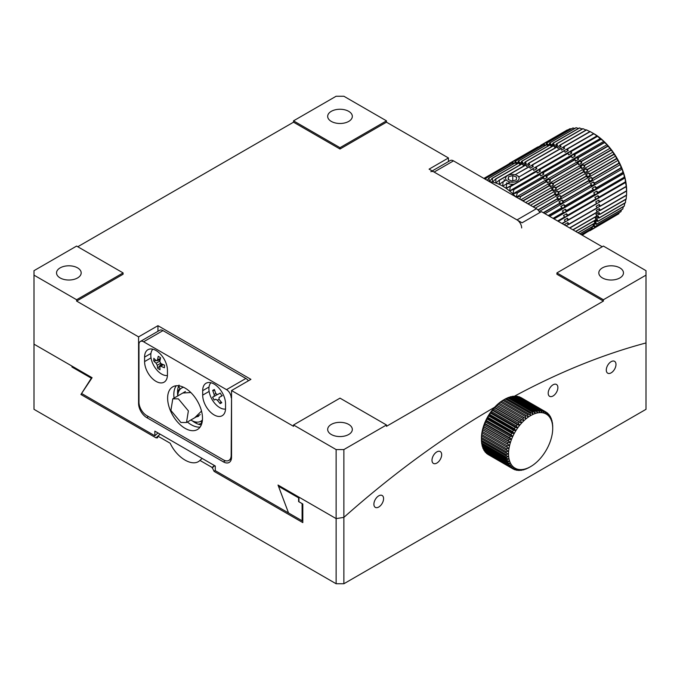 <?xml version="1.0" encoding="UTF-8"?>
<svg xmlns="http://www.w3.org/2000/svg" width="680" height="680" viewBox="0 0 680 680"><rect width="100%" height="100%" fill="white"/><g stroke="black" fill="none" stroke-linecap="round" stroke-linejoin="round"><path stroke-width="1.02" d="M521.662 227.962A6.571 3.791 -120 0 0 517.012 219.912L434.12 172.057A6.571 3.791 -120 0 0 430.839 171.725M434.12 172.057L453.492 160.871A6.571 3.791 -120 0 0 450.202 160.548L432.2 170.944M453.492 160.871L536.384 208.726L517.012 219.912M539.861 212.534A6.571 3.791 -120 0 0 536.384 208.726M602.233 246.746L541.416 211.633L522.053 222.819L429.089 169.15L448.452 157.964L386.478 122.188L340 149.022L293.522 122.188L77.766 246.746M34 275.145L34 270.674L76.61 246.075L123.088 272.909L123.088 274.252L76.61 301.087L138.584 336.872L157.947 325.686L250.911 379.355L231.549 390.541L293.522 426.317L293.522 424.975L340 398.14L386.478 424.975L343.876 449.573L343.876 517.378A821.678 474.394 -60 0 1 494.606 407.277A821.678 474.394 -60 0 0 343.876 517.378L336.124 518.602L278.026 485.052L288.532 512.958L215.28 470.662L215.28 466.012L154.853 431.128L154.853 435.778L81.591 393.482L92.097 377.714L34 344.165L34 275.145L76.61 299.744L76.61 301.087M386.478 424.975L386.478 426.317L603.389 301.087L556.912 274.252L556.912 272.909L603.389 246.075L646 270.674L646 275.145L603.389 299.744L556.912 272.909M293.522 122.188L293.522 120.844L336.124 96.246L343.876 96.246L386.478 120.844L386.478 122.188M448.452 157.964L448.452 161.559M603.389 301.087L603.389 299.744M293.522 424.975L336.124 449.573L336.124 518.602L298.945 497.131L298.945 501.772L302.812 504.008L302.812 522.597L214.115 471.393L212.177 467.483L199.945 460.419C192.958 467.398 177.2 458.346 170.179 443.233L157.947 436.169L157.522 437.852L156.009 437.844L80.92 394.493L91.324 378.19L71.961 367.013L71.961 366.087L34 344.165L34 409.326L336.124 583.755L343.876 583.755L646 409.326L646 342.95A821.678 474.394 -60 0 0 514.225 396.321A821.678 474.394 -60 0 1 646 342.95L646 275.145M138.584 336.872L138.584 403.512A11.5 6.638 -120 0 0 146.719 417.596L223.414 461.881A11.5 6.638 -120 0 0 229.16 462.451A11.5 6.638 -120 0 0 231.549 457.181L231.549 390.541M157.947 331.287L157.947 325.686M123.088 272.909L76.61 299.744M340 149.022L340 147.679L293.522 120.844M386.478 120.844L340 147.679M154.853 435.778A795.931 459.535 -60 0 1 157.989 432.939M619.854 267.877A12.325 7.114 180 0 1 623.466 272.909A12.325 7.114 180 0 1 611.141 280.024A12.325 7.114 180 0 1 598.817 272.909A12.325 7.114 180 0 1 606.424 266.339A12.325 7.114 180 0 1 619.854 267.877M348.712 111.342A12.325 7.114 180 0 1 352.325 116.373A12.325 7.114 180 0 1 340 123.488A12.325 7.114 180 0 1 327.675 116.373A12.325 7.114 180 0 1 335.282 109.794A12.325 7.114 180 0 1 348.712 111.342M343.876 449.573L336.124 449.573M348.712 424.422A12.325 7.114 180 0 1 352.325 429.454A12.325 7.114 180 0 1 340 436.568A12.325 7.114 180 0 1 327.675 429.454A12.325 7.114 180 0 1 335.282 422.875A12.325 7.114 180 0 1 348.712 424.422M77.579 267.877A12.325 7.114 180 0 1 81.184 272.909A12.325 7.114 180 0 1 68.859 280.024A12.325 7.114 180 0 1 56.534 272.909A12.325 7.114 180 0 1 64.141 266.339A12.325 7.114 180 0 1 77.579 267.877M225.522 409.046A15.334 8.857 60 0 1 211.871 399.143A15.334 8.857 60 0 1 210.928 382.738M220.915 403.206L221.774 402.721L219.062 399.347L219.096 397.469A27.336 0.459 150.7 0 0 221.893 395.947L220.286 393.082A27.336 0.459 -29.3 0 1 217.481 394.604L215.84 393.609L214.362 389.521L213.477 389.963L212.687 390.413L214.166 394.502L214.132 396.38A27.336 0.459 -29.3 0 1 212.559 397.188L214.174 400.052A27.336 0.459 150.7 0 0 215.738 399.245L217.387 400.231L220.099 403.614L220.915 403.206M217.065 394.689L214.132 396.38M214.693 390.609L212.687 390.413M215.738 399.245L214.174 400.052M220.099 403.614L220.949 401.786M221.603 395.862L222.292 395.53M167.424 375.496A15.334 8.857 60 0 1 156.408 369.486A15.334 8.857 60 0 1 150.816 355.3A15.334 8.857 60 0 1 152.83 349.197M156.247 360.596L157.471 360.026L156.247 360.596A27.336 16.584 2.6 0 1 153.841 358.309L153.722 360.918A27.336 16.584 -177.4 0 0 156.128 363.205L157.233 365.253L157.692 368.296L160.012 369.775L159.834 366.078L162.724 364.412M160.42 358.326L157.471 360.026L158.244 356.269L160.565 357.748L159.792 361.505L160.897 363.553A27.336 16.584 2.6 0 0 164.534 365.126L164.416 367.736A27.336 16.584 -177.4 0 1 160.769 366.163L159.554 366.732M160.03 360.085L157.683 360.392M156.238 360.587L153.722 360.918M157.692 368.296L161.449 363.825M231.549 455.166L231.157 455.396A10.957 6.324 60 0 1 228.888 460.411A10.957 6.324 60 0 1 223.414 459.867L146.719 415.591A10.957 6.324 60 0 1 138.966 402.169L138.966 344.471A6.571 3.791 60 0 1 140.335 341.462L159.698 330.284A6.571 3.791 60 0 1 162.987 330.607L245.879 378.462A6.571 3.791 60 0 1 248.412 380.8M231.157 455.396L231.549 397.469M245.879 378.462L226.508 389.649A6.571 3.791 60 0 1 231.157 397.698M226.508 389.649L143.616 341.785L162.987 330.607M140.335 341.462A6.571 3.791 60 0 1 143.616 341.785M200.09 427.082A24.65 14.229 60 0 1 187.382 422.008A24.65 14.229 -120 0 0 191.258 424.753A24.65 14.229 -120 0 0 200.09 427.082M174.071 398.063A24.65 14.229 60 0 1 176.231 385.755A24.65 14.229 -120 0 0 174.071 398.063M202.691 395.123A16.159 9.333 -120 0 0 209.737 411.383A16.159 9.333 -120 0 0 222.19 415.718A16.159 9.333 -120 0 0 225.539 408.315L225.539 403.844A16.159 9.333 -120 0 0 218.484 387.583A16.159 9.333 -120 0 0 206.031 383.256A16.159 9.333 -120 0 0 202.691 390.651L202.691 395.123L209.125 391.408M144.585 361.582A16.159 9.333 -120 0 0 151.64 377.842A16.159 9.333 -120 0 0 164.093 382.168A16.159 9.333 -120 0 0 167.441 374.774L167.441 370.302A16.159 9.333 -120 0 0 160.386 354.042A16.159 9.333 -120 0 0 147.934 349.707A16.159 9.333 -120 0 0 144.585 357.111L144.585 361.582L151.019 357.867M185.062 388.076A24.65 14.229 -120 0 0 172.737 386.861A24.65 14.229 -120 0 0 172.737 415.319A24.65 14.229 -120 0 0 197.387 429.556A24.65 14.229 -120 0 0 201.169 409.802A24.65 14.229 -120 0 0 185.062 388.076M611.141 361.666A6.851 3.953 120 0 0 606.662 367.701A6.851 3.953 120 0 0 607.716 373.184A6.851 3.953 120 0 0 614.567 369.231A6.851 3.953 120 0 0 614.567 361.326A6.851 3.953 120 0 0 611.141 361.666M553.035 384.803A6.851 3.953 120 0 0 548.564 390.839A6.851 3.953 120 0 0 549.619 396.321A6.851 3.953 120 0 0 556.461 392.368A6.851 3.953 120 0 0 556.461 384.464A6.851 3.953 120 0 0 553.035 384.803M436.832 451.894A6.851 3.953 120 0 0 432.361 457.929A6.851 3.953 120 0 0 433.415 463.412A6.851 3.953 120 0 0 440.258 459.459A6.851 3.953 120 0 0 440.258 451.554A6.851 3.953 120 0 0 436.832 451.894M378.734 495.839A6.851 3.953 120 0 0 374.263 501.874A6.851 3.953 120 0 0 375.309 507.365A6.851 3.953 120 0 0 382.16 503.412A6.851 3.953 120 0 0 382.16 495.499A6.851 3.953 120 0 0 378.734 495.839M343.876 583.755L343.876 517.378L336.124 518.602L336.124 583.755M202.138 458.43A797.572 460.479 120 0 0 199.945 460.419M212.177 467.483A797.572 460.479 -60 0 1 214.37 465.494M160.148 434.18A797.572 460.479 120 0 0 157.947 436.169M81.864 393.635A794.291 458.583 120 0 0 80.92 394.493M91.324 378.19A820.582 473.764 -60 0 1 91.953 377.629M72.59 366.444A820.582 473.764 120 0 0 71.961 367.013M212.177 467.942L214.684 465.673M504.492 180.88A8.22 4.743 180 0 1 504.152 179.529M518.177 176.171L517.131 175.567A6.732 3.885 180 0 1 517.131 181.067A6.732 3.885 180 0 1 507.603 181.067A6.732 3.885 180 0 1 507.603 175.567A6.732 3.885 180 0 1 517.131 175.567L518.177 176.171A8.22 4.743 180 0 1 519.001 176.724M520.582 180.446L520.582 179.529A8.22 4.743 180 0 1 520.387 180.557M514.156 184.153A8.22 4.743 180 0 1 507.798 183.464M507.518 183.353A8.22 4.743 180 0 1 506.558 182.877M508.47 176.749L508.079 179.486L511.972 181.042L516.264 179.877L516.656 177.148L512.762 175.584L508.47 176.749L508.47 179.639M512.762 175.584L512.762 180.829M179.053 385.075L178.67 385.925A24.65 14.229 -120 0 0 177.531 392.377L177.548 393.516M177.531 392.377L177.556 393.55M177.556 393.618A24.65 14.229 -120 0 0 177.607 394.4A24.65 14.229 -120 0 0 177.744 395.683M192.244 420.809A24.65 14.229 -120 0 0 193.29 421.566A24.65 14.229 -120 0 0 194.956 422.62A24.65 14.229 -120 0 0 196.732 423.538L195.373 421.923M196.962 423.666L197.727 423.963A24.65 14.229 -120 0 0 201.297 424.906M202.428 419.951A19.176 11.067 60 0 1 200.846 421.234A19.176 11.067 60 0 1 191.258 420.282A19.176 11.067 60 0 1 190.825 420.019M177.726 395.964A19.176 11.067 60 0 1 181.67 388.025A19.176 11.067 60 0 1 183.575 387.294M279.106 485.673A820.582 473.764 120 0 0 278.469 486.242L298.613 497.87A820.582 473.764 -60 0 1 298.945 497.573M278.469 486.242L288.532 512.958L302.099 520.795L302.099 503.6L298.613 501.585L298.613 497.87M302.099 520.795A795.931 459.535 -60 0 1 302.812 520.14M525.121 469.149L524 469.685A32.87 18.972 -60 0 1 522.928 469.973L523.812 469.302A31.22 18.029 -60 0 1 521.654 469.591L519.427 470.441A32.87 18.972 -60 0 1 518.44 470.433L519.596 469.565L517.293 470.331A32.87 18.972 -60 0 1 516.358 470.169L517.659 469.234L515.287 469.888A32.87 18.972 -60 0 1 514.428 469.583L515.856 468.588A31.22 18.029 -60 0 1 514.225 467.644L511.768 468.052A32.87 18.972 -60 0 1 511.071 467.458L512.771 466.412L510.289 466.675A32.87 18.972 -60 0 1 509.685 465.953L511.513 464.899L509.022 465.01A32.87 18.972 -60 0 1 508.521 464.16L510.459 463.131A31.22 18.029 -60 0 1 509.635 461.116L507.178 460.887A32.87 18.972 -60 0 1 506.889 459.816L509.039 458.881L506.608 458.481A32.87 18.972 -60 0 1 506.438 457.317L508.674 456.458L506.294 455.881A32.87 18.972 -60 0 1 506.243 454.631L508.555 453.866A31.22 18.029 -60 0 1 508.674 451.129L506.43 450.194A32.87 18.972 -60 0 1 506.608 448.825L509.039 448.281L506.881 447.168A32.87 18.972 -60 0 1 507.169 445.765L509.635 445.358L507.577 444.074A32.87 18.972 -60 0 1 507.977 442.654L510.459 442.391A31.22 18.029 -60 0 1 511.513 439.408L509.677 437.81A32.87 18.972 -60 0 1 510.281 436.381L512.771 436.441L511.062 434.699A32.87 18.972 -60 0 1 511.76 433.296L514.225 433.525L512.644 431.647A32.87 18.972 -60 0 1 513.425 430.296L515.856 430.695A31.22 18.029 -60 0 1 517.659 427.983L516.341 425.875A32.87 18.972 -60 0 1 517.276 424.643L519.596 425.408L518.423 423.215A32.87 18.972 -60 0 1 519.409 422.067L521.654 423.011L520.616 420.741A32.87 18.972 -60 0 1 521.654 419.688L523.812 420.809A31.22 18.029 -60 0 1 526.039 418.829L525.274 416.466A32.87 18.972 -60 0 1 526.371 415.633L528.326 417.095L527.688 414.715A32.87 18.972 -60 0 1 528.802 414.01L530.63 415.625L530.119 413.245A32.87 18.972 -60 0 1 531.233 412.666L532.942 414.426A31.22 18.029 -60 0 1 535.219 413.525L534.939 411.204A32.87 18.972 -60 0 1 536.01 410.916L537.455 412.93L537.268 410.661A32.87 18.972 -60 0 1 538.305 410.524L539.614 412.641L539.512 410.448A32.87 18.972 -60 0 1 540.506 410.457L541.671 412.666A31.22 18.029 -60 0 1 543.609 412.998L543.652 411A32.87 18.972 -60 0 1 544.519 411.306L545.402 413.644L545.496 411.757A32.87 18.972 -60 0 1 545.904 411.978L521.11 397.664A32.87 18.972 120 0 0 520.71 397.443L520.565 397.477M540.506 410.457L515.712 396.142A32.87 18.972 120 0 0 514.726 396.134L513.918 396.44M544.519 411.306L519.724 396.993A32.87 18.972 120 0 0 518.865 396.686L518.466 396.797M545.904 411.978A32.87 18.972 -60 0 1 546.287 412.207L547.043 414.587L547.17 412.837A32.87 18.972 -60 0 1 547.867 413.423L548.496 415.82A31.22 18.029 -60 0 1 549.755 417.333L549.916 415.879A32.87 18.972 -60 0 1 550.417 416.729L550.8 419.101L550.962 417.817A32.87 18.972 -60 0 1 551.352 418.778L551.633 421.115L551.769 420.002A32.87 18.972 -60 0 1 552.049 421.073L552.228 423.342A31.22 18.029 -60 0 1 552.593 425.774L552.644 425.008A32.87 18.972 -60 0 1 552.704 426.258L552.712 428.366A31.22 18.029 -60 0 1 552.593 431.103A31.22 18.029 -60 0 1 552.228 433.95A31.22 18.029 -60 0 1 551.633 436.866A31.22 18.029 -60 0 1 550.8 439.841A31.22 18.029 -60 0 1 549.755 442.825A31.22 18.029 -60 0 1 548.496 445.791A31.22 18.029 -60 0 1 547.043 448.698A31.22 18.029 -60 0 1 545.402 451.529A31.22 18.029 -60 0 1 543.609 454.248A31.22 18.029 -60 0 1 541.671 456.824A31.22 18.029 -60 0 1 539.614 459.221A31.22 18.029 -60 0 1 537.455 461.423A31.22 18.029 -60 0 1 535.219 463.403A31.22 18.029 -60 0 1 532.942 465.137A31.22 18.029 -60 0 1 530.63 466.608L528.819 467.644A32.87 18.972 -60 0 1 527.714 468.223L528.326 467.806A31.22 18.029 -60 0 1 526.039 468.698A31.22 18.029 -60 0 1 523.812 469.302L521.67 470.228A32.87 18.972 -60 0 1 520.634 470.364L521.654 469.591A31.22 18.029 -60 0 1 519.596 469.565A31.22 18.029 -60 0 1 517.659 469.234A31.22 18.029 -60 0 1 515.856 468.588L513.442 469.132A32.87 18.972 -60 0 1 513.034 468.911A32.87 18.972 -60 0 1 512.652 468.681L514.225 467.644A31.22 18.029 -60 0 1 512.771 466.412A31.22 18.029 -60 0 1 511.513 464.899A31.22 18.029 -60 0 1 510.459 463.131L507.986 463.071A32.87 18.972 -60 0 1 507.586 462.111L509.635 461.116A31.22 18.029 -60 0 1 509.039 458.881A31.22 18.029 -60 0 1 508.674 456.458A31.22 18.029 -60 0 1 508.555 453.866L506.235 453.101A32.87 18.972 -60 0 1 506.294 451.792L508.674 451.129A31.22 18.029 -60 0 1 509.039 448.281A31.22 18.029 -60 0 1 509.635 445.358A31.22 18.029 -60 0 1 510.459 442.391L508.512 440.946A32.87 18.972 -60 0 1 509.014 439.51L511.513 439.408A31.22 18.029 -60 0 1 512.771 436.441A31.22 18.029 -60 0 1 514.225 433.525A31.22 18.029 -60 0 1 515.856 430.695L514.412 428.697A32.87 18.972 -60 0 1 515.27 427.397L517.659 427.983A31.22 18.029 -60 0 1 519.596 425.408A31.22 18.029 -60 0 1 521.654 423.011A31.22 18.029 -60 0 1 523.812 420.809L522.912 418.489A32.87 18.972 -60 0 1 523.983 417.537L526.039 418.829A31.22 18.029 -60 0 1 528.326 417.095A31.22 18.029 -60 0 1 530.63 415.625A31.22 18.029 -60 0 1 532.942 414.426L532.55 412.072A32.87 18.972 -60 0 1 533.647 411.638L535.219 413.525A31.22 18.029 -60 0 1 537.455 412.93A31.22 18.029 -60 0 1 539.614 412.641A31.22 18.029 -60 0 1 541.671 412.666L541.654 410.558A32.87 18.972 -60 0 1 542.581 410.72L517.794 396.406A32.87 18.972 120 0 0 516.86 396.245L516.239 396.449M538.305 410.524L513.519 396.21A32.87 18.972 120 0 0 512.482 396.346L511.504 396.772M531.233 412.666L506.438 398.361A32.87 18.972 120 0 0 505.333 398.93L504.008 399.695A32.87 18.972 120 0 0 502.902 400.401L501.585 401.319A32.87 18.972 120 0 0 500.488 402.152L499.196 403.223A32.87 18.972 120 0 0 498.125 404.175L496.859 405.374A32.87 18.972 120 0 0 495.831 406.427L494.615 407.753A32.87 18.972 120 0 0 493.629 408.901L492.481 410.329A32.87 18.972 120 0 0 491.555 411.57L490.484 413.083A32.87 18.972 120 0 0 489.617 414.383L488.639 415.981A32.87 18.972 120 0 0 487.849 417.341L486.965 418.982A32.87 18.972 120 0 0 486.268 420.385L485.494 422.067A32.87 18.972 120 0 0 484.891 423.495L484.228 425.204A32.87 18.972 120 0 0 483.726 426.632L483.183 428.341A32.87 18.972 120 0 0 482.791 429.769L482.375 431.46A32.87 18.972 120 0 0 482.094 432.863L481.814 434.512A32.87 18.972 120 0 0 481.644 435.88L481.508 437.478A32.87 18.972 120 0 0 481.448 438.787L481.448 440.317A32.87 18.972 120 0 0 481.508 441.567L506.294 455.881M536.01 410.916L511.224 396.601A32.87 18.972 120 0 0 510.144 396.89L509.031 397.426M533.647 411.638L508.852 397.324A32.87 18.972 120 0 0 507.756 397.757L505.827 398.777M481.44 438.209A31.22 18.029 120 0 1 481.559 435.472A31.22 18.029 120 0 1 481.925 432.633A31.22 18.029 120 0 1 482.519 429.709A31.22 18.029 120 0 1 483.352 426.734A31.22 18.029 120 0 1 484.398 423.75A31.22 18.029 120 0 1 485.656 420.793A31.22 18.029 120 0 1 487.11 417.877A31.22 18.029 120 0 1 488.741 415.046A31.22 18.029 120 0 1 490.543 412.326A31.22 18.029 120 0 1 492.481 409.76A31.22 18.029 120 0 1 494.538 407.354A31.22 18.029 120 0 1 496.697 405.152A31.22 18.029 120 0 1 498.925 403.172A31.22 18.029 120 0 1 501.211 401.438A31.22 18.029 120 0 1 503.514 399.967L504.008 399.695L528.802 414.01M481.559 440.802L481.644 443.003A32.87 18.972 120 0 0 481.822 444.167L506.608 458.481M483.59 448.987L483.735 449.846A32.87 18.972 120 0 0 484.237 450.695L509.022 465.01M482.001 444.269L482.094 445.51A32.87 18.972 120 0 0 482.383 446.581L507.178 460.887M482.664 446.743L482.791 447.797A32.87 18.972 120 0 0 483.191 448.758L507.986 463.071M484.763 451.002L484.899 451.639A32.87 18.972 120 0 0 485.503 452.362L510.289 466.675M486.175 452.752L486.285 453.152A32.87 18.972 120 0 0 486.982 453.738L511.768 468.052M487.823 454.231L487.866 454.367A32.87 18.972 120 0 0 488.248 454.597L513.034 468.911M530.145 466.879L530.63 466.608A31.22 18.029 -60 0 1 528.326 467.806L526.396 468.817A32.87 18.972 -60 0 1 525.3 469.251M542.581 410.72L543.609 412.998A31.22 18.029 -60 0 1 545.402 413.644A31.22 18.029 -60 0 1 547.043 414.587A31.22 18.029 -60 0 1 548.496 415.82L548.649 414.214A32.87 18.972 -60 0 1 549.253 414.936L549.755 417.333A31.22 18.029 -60 0 1 550.8 419.101A31.22 18.029 -60 0 1 551.633 421.115A31.22 18.029 -60 0 1 552.228 423.342L552.33 422.407A32.87 18.972 -60 0 1 552.5 423.572L552.593 425.774A31.22 18.029 -60 0 1 552.712 428.366M547.17 412.837L546.329 412.352M549.916 415.879L549.389 415.574M548.649 414.214L547.978 413.822M545.496 411.757L520.71 397.443M539.512 410.448L514.726 396.134M543.652 411L518.865 396.686M541.654 410.558L516.86 396.245M537.268 410.661L512.482 396.346M530.119 413.245L505.333 398.93M534.939 411.204L510.144 396.89M532.55 412.072L507.756 397.757M527.688 414.715L502.902 400.401M496.859 405.374L521.654 419.688M520.616 420.741L495.831 406.427M501.585 401.319L526.371 415.633M525.274 416.466L500.488 402.152M522.912 418.489L498.125 404.175M499.196 403.223L523.983 417.537M494.615 407.753L519.409 422.067M518.423 423.215L493.629 408.901M488.639 415.981L513.425 430.296M512.644 431.647L487.849 417.341M492.481 410.329L517.276 424.643M516.341 425.875L491.555 411.57M514.412 428.697L489.617 414.383M490.484 413.083L515.27 427.397M486.965 418.982L511.76 433.296M511.062 434.699L486.268 420.385M483.183 428.341L507.977 442.654M507.577 444.074L482.791 429.769M485.494 422.067L510.281 436.381M509.677 437.81L484.891 423.495M508.512 440.946L483.726 426.632M484.228 425.204L509.014 439.51M482.375 431.46L507.169 445.765M506.881 447.168L482.094 432.863M481.448 440.317L506.243 454.631M481.814 434.512L506.608 448.825M506.43 450.194L481.644 435.88M506.235 453.101L481.448 438.787M481.508 437.478L506.294 451.792M481.644 443.003L506.438 457.317M483.735 449.846L508.521 464.16M482.094 445.51L506.889 459.816M482.791 447.797L507.586 462.111M484.899 451.639L509.685 465.953M513.587 469.098L514.428 469.583M486.285 453.152L511.071 467.458M487.866 454.367L512.652 468.681M515.687 469.787L516.358 470.169M517.905 470.127L518.44 470.433M514.225 467.644L515.856 468.588M482.519 429.709L509.635 445.358M484.398 423.75L511.513 439.408M483.352 426.734L510.459 442.391M485.656 420.793L512.771 436.441M487.11 417.877L514.225 433.525M490.543 412.326L517.659 427.983M488.741 415.046L515.856 430.695M492.481 409.76L519.596 425.408M494.538 407.354L521.654 423.011M496.697 405.152L523.812 420.809M594.515 226.925L593.3 226.296A47.931 27.676 -120 0 0 594.294 225.114L594.635 226.772A49.3 28.466 -120 0 1 594.515 226.925L620.848 211.718A49.3 28.466 -120 0 0 620.976 211.565L621.452 209.873M589.339 230.333L589.883 230.741A49.3 28.466 -120 0 0 590.036 230.656L616.531 215.093M591.43 228.047A47.931 27.676 -120 0 0 592.28 227.315L592.484 228.939A49.3 28.466 -120 0 1 592.34 229.058L618.681 213.851A49.3 28.466 -120 0 0 618.825 213.732L619.2 212.67M596.36 224.357L595.162 223.881A47.931 27.676 -120 0 0 595.994 222.496L596.462 224.188A49.3 28.466 -120 0 1 596.36 224.357L622.702 209.151A49.3 28.466 -120 0 0 622.803 208.981L623.305 206.712M599.819 214.412L598.74 214.421A47.931 27.676 -120 0 0 599.029 212.508L599.854 214.174A49.3 28.466 -120 0 1 599.819 214.412L626.161 199.206A49.3 28.466 -120 0 0 626.195 198.968L626.408 195.347M597.873 221.4L596.7 221.085A47.931 27.676 -120 0 0 597.354 219.504L597.958 221.204A49.3 28.466 -120 0 1 597.873 221.4L624.215 206.193A49.3 28.466 -120 0 0 624.299 205.998L624.75 203.218M599.029 218.067L597.899 217.915A47.931 27.676 -120 0 0 598.375 216.163L599.088 217.847A49.3 28.466 -120 0 1 599.029 218.067L625.37 202.861A49.3 28.466 -120 0 0 625.43 202.64L625.787 199.418M600.227 210.46L599.216 210.63A47.931 27.676 -120 0 0 599.31 208.59L600.244 210.205A49.3 28.466 -120 0 1 600.227 210.46L626.569 195.254A49.3 28.466 -120 0 0 626.586 194.998L626.603 191.054A49.3 28.466 -120 0 0 626.586 190.791L626.246 186.66A49.3 28.466 -120 0 0 626.212 186.38L625.515 182.112A49.3 28.466 -120 0 0 625.464 181.823L625.022 177.939L624.418 177.454A49.3 28.466 -120 0 0 624.342 177.166L623.789 173.51L622.965 172.754A49.3 28.466 -120 0 0 622.863 172.465L622.226 169.056L621.163 168.054A49.3 28.466 -120 0 0 621.044 167.756L620.347 164.636L619.046 163.395A49.3 28.466 -120 0 0 618.902 163.106L618.179 160.293L616.624 158.848A49.3 28.466 -120 0 0 616.462 158.567L615.74 156.077L613.929 154.445A49.3 28.466 -120 0 0 613.76 154.181L613.062 152.022L610.997 150.246A49.3 28.466 -120 0 0 610.81 149.991L610.173 148.189L607.852 146.293A49.3 28.466 -120 0 0 607.656 146.055L607.104 144.611L604.537 142.63A49.3 28.466 -120 0 0 604.325 142.418L603.883 141.321L601.069 139.298A49.3 28.466 -120 0 0 600.856 139.102L597.508 136.331A49.3 28.466 -120 0 0 597.287 136.161L593.887 133.764A49.3 28.466 -120 0 0 593.657 133.62L590.231 131.623A49.3 28.466 -120 0 0 590.01 131.504L563.669 146.71A49.3 28.466 -120 0 1 563.899 146.829L564.655 148.359A47.931 27.676 -120 0 0 562.844 147.416L563.669 146.71M626.637 190.612A46.563 26.885 -120 0 0 626.45 186.541A46.563 26.885 -120 0 0 625.914 182.299A46.563 26.885 -120 0 0 625.022 177.939A46.563 26.885 -120 0 0 623.789 173.51A46.563 26.885 -120 0 0 622.226 169.056A46.563 26.885 -120 0 0 620.347 164.636A46.563 26.885 -120 0 0 618.179 160.293A46.563 26.885 -120 0 0 615.74 156.077A46.563 26.885 -120 0 0 613.062 152.022A46.563 26.885 -120 0 0 610.173 148.189A46.563 26.885 -120 0 0 607.104 144.611A46.563 26.885 -120 0 0 603.883 141.321A46.563 26.885 -120 0 0 600.55 138.371A46.563 26.885 -120 0 0 597.15 135.787A46.563 26.885 -120 0 0 593.708 133.586L593.708 133.586M582.173 129.022L579.547 127.968A49.3 28.466 -120 0 0 579.335 127.942L552.993 143.148A49.3 28.466 -120 0 1 553.206 143.174L554.226 144.525A47.931 27.676 -120 0 0 552.525 144.296L552.993 143.148M590.265 131.809L586.602 129.931A49.3 28.466 -120 0 0 586.381 129.838L560.039 145.053A49.3 28.466 -120 0 1 560.26 145.137L561.119 146.625A47.931 27.676 -120 0 0 559.325 145.911L560.039 145.053M585.998 130.067L583.024 128.707A49.3 28.466 -120 0 0 582.811 128.647L556.469 143.854A49.3 28.466 -120 0 1 556.69 143.913L557.634 145.341A47.931 27.676 -120 0 0 555.875 144.865L556.469 143.854M578.408 128.477L576.207 127.721A49.3 28.466 -120 0 0 576.002 127.721L549.661 142.928A49.3 28.466 -120 0 1 549.865 142.928L550.944 144.185A47.931 27.676 -120 0 0 549.321 144.203L549.661 142.928M567.758 129.982L567.324 129.914A49.3 28.466 -120 0 0 567.163 130.007L540.829 145.214A49.3 28.466 -120 0 1 540.991 145.12L541.926 145.834M574.736 128.452L573.027 127.959A49.3 28.466 -120 0 0 572.84 127.993L546.499 143.2A49.3 28.466 -120 0 1 546.686 143.174L547.817 144.33A47.931 27.676 -120 0 0 546.295 144.585L546.499 143.2M571.183 128.945L570.061 128.698A49.3 28.466 -120 0 0 569.883 128.758L543.541 143.964A49.3 28.466 -120 0 1 543.719 143.905L544.892 144.942A47.931 27.676 -120 0 0 543.898 145.273M487.203 180.336L488.852 178.041A49.3 28.466 60 0 1 489.048 178.032L489.294 181.696L492.184 178.254A49.3 28.466 60 0 1 492.396 178.287L492.507 182.13A46.563 26.885 60 0 1 495.839 183.022L499.231 180.157A49.3 28.466 60 0 1 499.452 180.251L499.239 184.365L502.86 181.823A49.3 28.466 60 0 1 503.081 181.942L502.681 186.142L506.506 183.931A49.3 28.466 60 0 1 506.736 184.084L506.124 188.334A46.563 26.885 60 0 1 509.533 190.927L513.706 189.422A49.3 28.466 60 0 1 513.918 189.618L512.856 193.876L517.174 192.729A49.3 28.466 60 0 1 517.378 192.95L516.077 197.157L520.498 196.375A49.3 28.466 60 0 1 520.702 196.613L519.75 199.121M522.07 200.464L523.659 200.311A49.3 28.466 60 0 1 523.846 200.566L523.515 201.297M489.6 181.721A46.563 26.885 60 0 1 492.507 182.13L495.66 178.968A49.3 28.466 60 0 1 495.873 179.027L495.839 183.022A46.563 26.885 60 0 1 499.239 184.365A46.563 26.885 60 0 1 502.681 186.142A46.563 26.885 60 0 1 506.124 188.334L510.136 186.481A49.3 28.466 60 0 1 510.357 186.651L509.533 190.927A46.563 26.885 60 0 1 512.856 193.876A46.563 26.885 60 0 1 515.763 196.826M485.171 179.163L485.681 178.313A49.3 28.466 60 0 1 485.877 178.279L486.004 179.639M594.635 226.772L620.976 211.565M592.484 228.939L618.825 213.732M596.462 224.188L622.803 208.981M599.854 214.174L626.195 198.968M597.958 221.204L624.299 205.998M599.088 217.847L625.43 202.64M600.244 210.205L626.586 194.998M625.515 182.112L599.182 197.319A49.3 28.466 -120 0 0 599.123 197.03L625.464 181.823M626.603 191.054L600.262 206.261A49.3 28.466 -120 0 0 600.253 205.998L626.586 190.791M626.246 186.66L599.904 201.867A49.3 28.466 -120 0 0 599.87 201.586L626.212 186.38M624.418 177.454L598.077 192.661A49.3 28.466 -120 0 0 598 192.372L624.342 177.166M619.046 163.395L592.705 178.602A49.3 28.466 -120 0 0 592.56 178.321L618.902 163.106M622.965 172.754L596.623 187.96A49.3 28.466 -120 0 0 596.521 187.671L622.863 172.465M621.163 168.054L594.821 183.26A49.3 28.466 -120 0 0 594.702 182.963L621.044 167.756M616.624 158.848L590.283 174.054A49.3 28.466 -120 0 0 590.13 173.774L616.462 158.567M607.852 146.293L581.519 161.5A49.3 28.466 -120 0 0 581.315 161.262L607.656 146.055M613.929 154.445L587.596 169.651A49.3 28.466 -120 0 0 587.418 169.388L613.76 154.181M610.997 150.246L584.664 165.452A49.3 28.466 -120 0 0 584.468 165.197L610.81 149.991M604.537 142.63L578.196 157.837A49.3 28.466 -120 0 0 577.983 157.624L604.325 142.418M593.887 133.764L567.545 148.971A49.3 28.466 -120 0 0 567.315 148.827L593.657 133.62M601.069 139.298L574.736 154.505A49.3 28.466 -120 0 0 574.515 154.309L600.856 139.102M597.508 136.331L571.174 151.538A49.3 28.466 -120 0 0 570.945 151.368L597.287 136.161M590.231 131.623L563.899 146.829M579.547 127.968L553.206 143.174M586.602 129.931L560.26 145.137M583.024 128.707L556.69 143.913M576.207 127.721L549.865 142.928M567.324 129.914L540.991 145.12M573.027 127.959L546.686 143.174M570.061 128.698L543.719 143.905M540.838 145.469L538.526 146.804A49.3 28.466 -120 0 0 538.381 146.922L538.381 146.948M557.625 220.992L564.646 216.937A49.3 28.466 60 0 1 564.706 217.218L557.898 221.153M561.943 223.49L565.403 221.493A49.3 28.466 60 0 1 565.437 221.774L562.207 223.635M553.027 218.339L563.524 212.279A49.3 28.466 60 0 1 563.61 212.568L553.316 218.509M537.888 209.882L558.093 198.22A49.3 28.466 60 0 1 558.229 198.509L538.118 210.12M548.216 215.56L562.045 207.57A49.3 28.466 60 0 1 562.148 207.868L548.513 215.738M543.235 212.679L560.226 202.869A49.3 28.466 60 0 1 560.354 203.158L543.541 212.865M532.984 206.762L555.654 193.681A49.3 28.466 60 0 1 555.815 193.953L533.307 206.95M520.498 196.375L546.839 181.169A49.3 28.466 60 0 1 547.043 181.407L520.702 196.613M527.833 203.787L552.942 189.286A49.3 28.466 60 0 1 553.12 189.558L528.148 203.975M523.659 200.311L550.001 185.105A49.3 28.466 60 0 1 550.188 185.359L523.846 200.566M517.174 192.729L543.507 177.522A49.3 28.466 60 0 1 543.719 177.744L517.378 192.95M533.069 168.869L518.84 177.089L532.848 168.725A49.3 28.466 60 0 1 533.069 168.869L533.732 170.433L536.826 168.64A47.931 27.676 60 0 0 535.015 167.475L535.942 166.94A49.3 28.466 60 0 1 536.171 167.084L536.826 168.64M506.506 183.931L510.119 182.121L506.736 184.084M513.706 189.422L540.039 174.216A49.3 28.466 60 0 1 540.26 174.411L513.918 189.618M510.136 186.481L536.477 171.275A49.3 28.466 60 0 1 536.698 171.445L510.357 186.651M529.423 166.736L515.117 174.743L529.193 166.617A49.3 28.466 60 0 1 529.423 166.736L530.188 168.257L533.281 166.472A47.931 27.676 60 0 0 531.462 165.529L532.295 164.823A49.3 28.466 60 0 1 532.525 164.942L533.281 166.472M502.86 181.823L506.098 179.953L503.081 181.942M492.184 178.254L518.525 163.047A49.3 28.466 60 0 1 518.738 163.081L492.396 178.287M499.231 180.157L525.563 164.951A49.3 28.466 60 0 1 525.793 165.044L499.452 180.251M495.66 178.968L521.994 163.761A49.3 28.466 60 0 1 522.215 163.82L495.873 179.027M488.852 178.041L515.185 162.826A49.3 28.466 60 0 1 515.389 162.826L489.048 178.032M485.681 178.313L512.023 163.106A49.3 28.466 60 0 1 512.218 163.072L485.877 178.279M483.871 178.415L509.065 163.871A49.3 28.466 60 0 1 509.243 163.804L483.913 178.432M589.994 229.534L590.036 230.656M592.34 229.058L591.532 228.54M599.182 197.319L598.417 197.965A47.931 27.676 -120 0 0 597.95 195.661L599.123 197.03M600.262 206.261L599.318 206.601A47.931 27.676 -120 0 0 599.225 204.451L600.253 205.998M599.904 201.867L599.046 202.359A47.931 27.676 -120 0 0 598.774 200.124L599.87 201.586M598.077 192.661L597.423 193.46A47.931 27.676 -120 0 0 596.768 191.123L598 192.372M592.705 178.602L592.39 179.775A47.931 27.676 -120 0 0 591.251 177.48L592.56 178.321M596.623 187.96L596.071 188.887A47.931 27.676 -120 0 0 595.246 186.541L596.521 187.671M594.821 183.26L594.388 184.314A47.931 27.676 -120 0 0 593.402 181.976L594.702 182.963M590.283 174.054L590.096 175.321A47.931 27.676 -120 0 0 588.812 173.094L590.13 173.774M581.519 161.5L581.706 162.996A47.931 27.676 -120 0 0 580.082 161.101L581.315 161.262M587.596 169.651L587.529 171.011A47.931 27.676 -120 0 0 586.117 168.869L587.418 169.388M584.664 165.452L584.723 166.889A47.931 27.676 -120 0 0 583.202 164.857L584.468 165.197M578.196 157.837L578.51 159.375A47.931 27.676 -120 0 0 576.81 157.632L577.983 157.624M567.545 148.971L568.208 150.526A47.931 27.676 -120 0 0 566.389 149.362L567.315 148.827M574.736 154.505L575.169 156.06A47.931 27.676 -120 0 0 573.41 154.505L574.515 154.309M571.174 151.538L571.718 153.102A47.931 27.676 -120 0 0 569.925 151.733L570.945 151.368M540.855 145.903L540.829 145.214M543.498 144.976L543.541 143.964M564.646 216.937L563.473 215.569L566.576 213.775A47.931 27.676 60 0 1 567.043 216.078L564.706 217.218M565.564 225.573L564.748 224.349L567.851 222.564A47.931 27.676 60 0 1 567.944 224.714L566.006 225.828M565.403 221.493L564.298 220.023L567.392 218.237A47.931 27.676 60 0 1 567.673 220.473L565.437 221.765M563.524 212.279L562.3 211.021L565.394 209.236A47.931 27.676 60 0 1 566.04 211.573L562.946 213.358L563.61 212.568M558.093 198.22L556.775 197.379L559.878 195.594A47.931 27.676 60 0 1 561.017 197.888L557.914 199.673L558.229 198.509M562.045 207.57L560.779 206.448L563.873 204.655A47.931 27.676 60 0 1 564.697 207L561.595 208.794L562.148 207.868M560.226 202.869L558.926 201.883L562.029 200.09A47.931 27.676 60 0 1 563.014 202.428L559.912 204.213L560.354 203.158M555.654 193.681L554.336 193.001L557.438 191.207A47.931 27.676 60 0 1 558.722 193.434L555.619 195.228L555.815 193.953M546.839 181.169L545.615 181.007L548.709 179.214A47.931 27.676 60 0 1 550.332 181.109L547.23 182.894L547.043 181.407M552.942 189.286L551.641 188.776L554.744 186.992A47.931 27.676 60 0 1 556.155 189.125L553.053 190.918L553.12 189.558M550.001 185.105L548.726 184.764L551.828 182.971A47.931 27.676 60 0 1 553.35 185.002L550.248 186.787L550.188 185.359M543.507 177.522L542.334 177.54L545.437 175.746A47.931 27.676 60 0 1 547.128 177.488L544.034 179.273L543.719 177.744M540.039 174.216L538.934 174.403L542.037 172.618A47.931 27.676 60 0 1 543.788 174.182L540.693 175.967L540.26 174.411M536.477 171.275L538.552 169.847A47.931 27.676 60 0 1 540.345 171.215L537.242 173.009L536.698 171.445M519.112 163.582L521.152 162.409A47.931 27.676 60 0 1 522.852 162.639L519.75 164.432L518.738 163.081M525.887 165.214L527.952 164.024A47.931 27.676 60 0 1 529.745 164.738L526.643 166.523L525.793 165.044M522.444 164.169L524.501 162.979A47.931 27.676 60 0 1 526.252 163.455L523.158 165.248L522.215 163.82M515.942 163.472L517.947 162.316A47.931 27.676 60 0 1 519.571 162.299L516.468 164.093L515.389 162.826M513.137 164.016L512.218 163.072M509.864 164.356L509.243 163.804M593.3 226.296L591.311 227.443M593.292 225.692L594.294 225.114M591.387 227.834L592.28 227.315M595.162 223.881L593.113 225.072M579.913 233.861L593.266 226.151A49.3 28.466 -120 0 0 593.368 225.973L592.892 224.281L595.994 222.496M598.74 214.421L596.598 215.654M573.019 229.882L596.717 216.197A49.3 28.466 -120 0 0 596.76 215.959L595.927 214.302L599.029 212.508M596.7 221.085L594.609 222.292M578.102 232.815L594.779 223.184A49.3 28.466 -120 0 0 594.856 222.989L594.26 221.289L597.354 219.504M575.798 231.48L595.935 219.861A49.3 28.466 -120 0 0 595.994 219.64L595.272 217.949L598.375 216.163M597.899 217.915L595.782 219.138M599.216 210.63L597.074 211.871M569.806 228.021L597.134 212.245A49.3 28.466 -120 0 0 597.142 211.998L596.215 210.383L599.31 208.59M598.417 197.965L596.079 199.104A49.3 28.466 -120 0 0 596.02 198.823L594.847 197.455L597.95 195.661M599.318 206.601L597.15 207.85M567.851 222.564L568.871 224.111A49.3 28.466 60 0 1 568.888 224.375L597.159 208.054A49.3 28.466 -120 0 0 597.15 207.782L596.13 206.236L599.225 204.451M599.046 202.359L596.81 203.651A49.3 28.466 -120 0 0 596.777 203.38L595.671 201.909L598.774 200.124M597.423 193.46L594.32 195.245L594.983 194.454A49.3 28.466 -120 0 0 594.898 194.166L593.674 192.907L596.768 191.123M592.39 179.775L589.288 181.56L589.602 180.395A49.3 28.466 -120 0 0 589.466 180.106L588.149 179.265L591.251 177.48M596.071 188.887L592.977 190.68L593.521 189.754A49.3 28.466 -120 0 0 593.419 189.456L592.152 188.334L595.246 186.541M594.388 184.314L591.294 186.099L591.727 185.045A49.3 28.466 -120 0 0 591.6 184.756L590.308 183.77L593.402 181.976M590.096 175.321L586.993 177.114L587.188 175.839A49.3 28.466 -120 0 0 587.027 175.567L585.71 174.887L588.812 173.094M581.706 162.996L578.604 164.781L578.417 163.293A49.3 28.466 -120 0 0 578.212 163.055L576.988 162.894L580.082 161.101M587.529 171.011L584.435 172.805L584.494 171.445A49.3 28.466 -120 0 0 584.324 171.173L583.024 170.663L586.117 168.869M584.723 166.889L581.621 168.674L581.562 167.246A49.3 28.466 -120 0 0 581.375 166.991L580.1 166.651L583.202 164.857M578.51 159.375L575.408 161.16L575.093 159.63A49.3 28.466 -120 0 0 574.88 159.409L573.707 159.426L576.81 157.632M568.208 150.526L565.106 152.311L564.442 150.756A49.3 28.466 -120 0 0 564.221 150.612L566.389 149.362M575.169 156.06L572.067 157.853L571.634 156.298A49.3 28.466 -120 0 0 571.413 156.102L570.316 156.29L573.41 154.505M571.718 153.102L568.625 154.895L568.072 153.331A49.3 28.466 -120 0 0 567.851 153.153L569.925 151.733M564.655 148.359L561.561 150.144L560.796 148.623L562.844 147.416M554.226 144.525L551.123 146.319L550.111 144.968A49.3 28.466 -120 0 0 549.899 144.933L521.619 161.262A49.3 28.466 60 0 1 521.832 161.287L522.852 162.639M550.486 145.469L552.525 144.296M561.119 146.625L558.025 148.41L557.167 146.931A49.3 28.466 -120 0 0 556.946 146.838L528.666 163.166A49.3 28.466 60 0 1 528.887 163.251L529.745 164.738M557.26 147.101L559.325 145.911M553.817 146.047L555.875 144.865M557.634 145.341L554.531 147.135L553.588 145.707A49.3 28.466 -120 0 0 553.367 145.647L525.096 161.968A49.3 28.466 60 0 1 525.317 162.027L526.252 163.455M550.944 144.185L547.842 145.979L546.762 144.713A49.3 28.466 -120 0 0 546.558 144.713L518.288 161.041A49.3 28.466 60 0 1 518.491 161.041L519.571 162.299M547.315 145.358L549.321 144.203M547.817 144.33L546.89 144.865M544.332 145.715L546.295 144.585M544.892 144.942L544.051 145.427M532.848 168.725L535.015 167.475M529.397 166.719L531.462 165.529M512.958 163.829L514.913 162.698A47.931 27.676 60 0 1 516.443 162.444L515.516 162.979M512.524 163.387A47.931 27.676 60 0 1 513.519 163.055L512.678 163.54M581.204 234.608L591.413 228.709A49.3 28.466 -120 0 0 591.54 228.565L591.277 227.299M582.199 235.178L586.933 232.186M581.969 235.05L589.245 230.843A49.3 28.466 -120 0 0 589.39 230.724L589.288 229.942M532.525 164.942L560.796 148.623A49.3 28.466 -120 0 0 560.575 148.504L532.295 164.823M538.126 147.093L537.888 146.906A49.3 28.466 -120 0 0 537.727 146.999L509.447 163.327A49.3 28.466 60 0 1 509.609 163.234L510.552 163.956M544.51 145.903L543.592 144.959A49.3 28.466 -120 0 0 543.396 144.993L515.125 161.313A49.3 28.466 60 0 1 515.312 161.287L516.443 162.444M541.237 146.243L540.617 145.69A49.3 28.466 -120 0 0 540.447 145.758L512.167 162.078A49.3 28.466 60 0 1 512.346 162.019L513.519 163.055M566.576 213.775L567.749 215.144A49.3 28.466 60 0 1 567.808 215.432L567.043 216.078M568.888 224.375L567.944 224.714M567.392 218.237L568.497 219.7A49.3 28.466 60 0 1 568.531 219.98L567.673 220.473M565.394 209.236L566.627 210.486A49.3 28.466 60 0 1 566.703 210.783L566.04 211.573M559.878 195.594L561.187 196.435A49.3 28.466 60 0 1 561.332 196.715L561.017 197.888M563.873 204.655L565.148 205.785A49.3 28.466 60 0 1 565.25 206.074L564.697 207M562.029 200.09L563.329 201.076A49.3 28.466 60 0 1 563.448 201.373L563.014 202.428M557.438 191.207L558.756 191.887A49.3 28.466 60 0 1 558.909 192.168L558.722 193.434M548.709 179.214L549.942 179.384A49.3 28.466 60 0 1 550.137 179.613L550.332 181.109M554.744 186.992L556.044 187.501A49.3 28.466 60 0 1 556.223 187.765L556.155 189.125M551.828 182.971L553.095 183.319A49.3 28.466 60 0 1 553.282 183.566L553.35 185.002M545.437 175.746L546.61 175.737A49.3 28.466 60 0 1 546.822 175.95L547.128 177.488M542.037 172.618L543.141 172.422A49.3 28.466 60 0 1 543.362 172.618L543.788 174.182M538.552 169.847L539.571 169.481A49.3 28.466 60 0 1 539.792 169.651L540.345 171.215M521.152 162.409L521.619 161.262M527.952 164.024L528.666 163.166M524.501 162.979L525.096 161.968M517.947 162.316L518.288 161.041M509.481 164.016L509.447 163.327M514.913 162.698L515.125 161.313M512.116 163.089L512.167 162.078M581.137 234.566L591.54 228.565M581.935 235.025L589.39 230.724M579.81 233.801L593.368 225.973M572.832 229.772L596.76 215.959M577.975 232.738L594.856 222.989M575.637 231.387L595.994 219.64M569.593 227.902L597.142 211.998M596.079 199.104L567.808 215.432M567.749 215.144L596.02 198.823M568.871 224.111L597.15 207.782M568.497 219.7L596.777 203.38M596.81 203.66L568.531 219.98M594.983 194.454L566.703 210.783M566.627 210.486L594.898 194.166M589.602 180.395L561.332 196.715M561.187 196.435L589.466 180.106M593.521 189.754L565.25 206.074M565.148 205.785L593.419 189.456M563.329 201.076L591.6 184.756M591.727 185.045L563.448 201.373M587.188 175.839L558.909 192.168M558.756 191.887L587.027 175.567M578.417 163.293L550.137 179.613M549.942 179.384L578.212 163.055M584.494 171.445L556.223 187.765M556.044 187.501L584.324 171.173M553.095 183.319L581.375 166.991M581.562 167.246L553.282 183.566M575.093 159.63L546.822 175.95M546.61 175.737L574.88 159.409M564.442 150.756L536.171 167.084M535.942 166.94L564.221 150.612M571.634 156.298L543.362 172.618M543.141 172.422L571.413 156.102M539.571 169.481L567.851 153.153M568.072 153.331L539.792 169.651M550.111 144.968L521.832 161.287M557.167 146.931L528.887 163.251M553.588 145.707L525.317 162.027M546.762 144.713L518.491 161.041M537.888 146.906L509.609 163.234M543.592 144.959L515.312 161.287M540.617 145.69L512.346 162.019M509.464 163.582L507.152 164.917M509.533 190.927L600.55 138.371M506.124 188.334L512.406 184.714M520.54 180.013L597.15 135.787M512.856 193.876L603.883 141.321M516.213 197.081L607.104 144.611M525.615 202.512L613.062 152.022M520.846 199.758L610.173 148.189M530.46 205.309L615.74 156.077M535.33 208.123L618.179 160.293M544.943 213.673L622.226 169.056M539.215 211.48L620.347 164.636M549.585 216.35L623.789 173.51M554.038 218.917L625.022 177.939M558.255 221.357L625.914 182.299M178.398 398.863L188.377 410.881L186.49 422.526L180.888 422.475L170.901 410.448L172.788 398.803L178.398 398.863M139.026 403.257L138.584 403.512M223.414 461.881L225.42 460.717M146.719 417.596L148.461 416.594M214.166 394.502L215.815 393.55M219.019 399.287L217.387 400.231M221.85 395.87L219.096 397.469L221.85 395.87M156.128 363.205L159.859 361.054M160.556 363.332L157.233 365.253M163.353 364.675L160.769 366.163M209.049 386.979L202.691 390.651M150.943 353.438L144.585 357.111M215.28 470.331A794.291 458.583 120 0 0 214.115 471.393M156.009 437.844A794.291 458.583 -60 0 1 160.097 434.154M194.701 417.784L201.518 411.06M190.816 392.53L182.809 393.023M198.688 416.151A13.693 7.905 60 0 1 196.427 416.789M217.073 394.689L214.149 396.372M160.284 358.896L157.071 360.749M228.888 460.411L231.378 458.966M177.854 394.536L177.497 393.193M177.548 392.028L178.118 390.6L179.851 389.07M178.653 385.968L180.098 389.3M201.79 423.538L201.059 421.107M198.492 424.243L201.679 423.376M183.226 387.132L181.67 388.025M202.394 420.342L200.846 421.234M186.6 422.458L200.251 414.579M172.924 398.735L185.436 391.501"/></g></svg>
